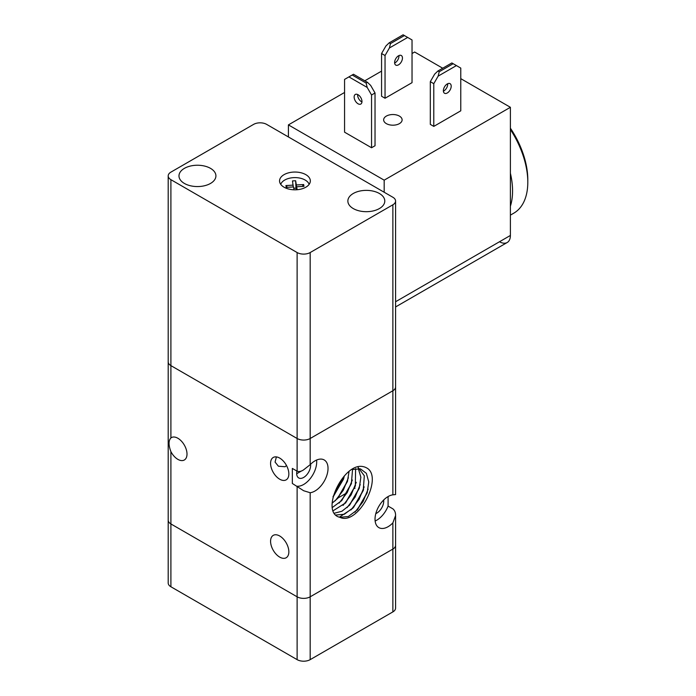 <?xml version="1.0" encoding="UTF-8"?>
<svg xmlns="http://www.w3.org/2000/svg" width="696" height="696" viewBox="0 0 696 696"><rect width="100%" height="100%" fill="white"/><g stroke="black" fill="none" stroke-linecap="round" stroke-linejoin="round"><path stroke-width="1.04" d="M395.572 494.63L395.58 386.985A9.231 5.333 180 0 1 392.875 390.752L310.181 438.497A9.231 5.333 180 0 1 303.647 440.063A9.231 5.333 180 0 1 297.122 438.497L170.903 365.626A9.231 5.333 180 0 1 168.197 361.859A9.231 5.333 0 0 0 170.903 365.626L297.122 438.497A9.231 5.333 0 0 0 303.647 440.063A9.231 5.333 0 0 0 310.181 438.497L392.875 390.752A9.231 5.333 0 0 0 395.58 386.985L395.58 201.031A9.231 5.333 180 0 1 392.875 204.798L392.875 494.839L394.91 494.621M303.647 469.809L310.181 464.676A18.47 10.658 -60 0 1 314.966 460.865A18.47 10.658 -60 0 1 324.197 459.952A18.47 10.658 -60 0 1 327.033 474.75A18.47 10.658 -60 0 1 314.966 491.019A18.47 10.658 -60 0 1 310.181 492.733L303.647 490.732L292.337 483.468L292.337 468.425L297.122 471.183C299.167 471.905 301.342 471.444 303.647 469.809M170.903 586.763L170.903 523.94L297.122 596.811L297.122 659.643L170.903 586.763A9.231 5.333 0 0 1 168.197 582.996L168.197 520.173A9.231 5.333 0 0 0 170.903 523.94A9.231 5.333 180 0 1 168.197 520.173L168.197 175.897A9.231 5.333 180 0 1 170.903 172.13L253.596 124.384A9.231 5.333 180 0 1 260.13 122.827A9.231 5.333 180 0 1 266.655 124.384L392.875 197.264A9.231 5.333 180 0 1 395.58 201.031M170.903 451.617C168.432 445.153 168.432 440.594 170.903 437.949A12.928 7.465 60 0 1 171.399 437.61A12.928 7.465 60 0 1 177.863 438.254A12.928 7.465 60 0 1 186.31 449.642A12.928 7.465 60 0 1 184.327 459.995A12.928 7.465 60 0 1 177.863 459.36A12.928 7.465 60 0 1 170.903 451.617L170.903 523.94L297.122 596.811A9.231 5.333 0 0 0 303.647 598.377A9.231 5.333 0 0 0 310.181 596.811L392.875 549.074A9.231 5.333 0 0 0 395.58 545.299L395.58 515.553L392.875 522.887A18.47 10.658 -60 0 1 388.09 526.707A18.47 10.658 -60 0 1 378.859 527.62A18.47 10.658 -60 0 1 376.023 512.822A18.47 10.658 -60 0 1 388.09 496.553A18.47 10.658 -60 0 1 392.875 494.839M279.714 479.213A12.928 7.465 60 0 1 271.266 467.816A12.928 7.465 60 0 1 273.25 457.463A12.928 7.465 60 0 1 279.714 458.098A12.928 7.465 60 0 1 288.153 469.495A12.928 7.465 60 0 1 286.178 479.848A12.928 7.465 60 0 1 279.714 479.213M286.491 465.493L285.108 466.746L278.4 466.207L275.068 462.074L276.39 456.907M316.602 460.039A18.47 10.658 -60 0 1 303.647 484.486A18.47 10.658 -60 0 1 297.14 486.234M310.546 464.31A9.848 5.69 -60 0 1 303.647 477.447A9.848 5.69 -60 0 1 298.723 477.943A9.848 5.69 -60 0 1 296.948 471.088M296.696 473.732L301.638 470.879M388.09 496.553L388.09 506.079L392.875 508.846C394.736 510.385 395.632 512.621 395.58 515.553M388.09 506.079A18.47 10.658 -60 0 1 376.771 520.173A18.47 10.658 -60 0 1 375.135 521M383.67 499.989A9.848 5.69 -60 0 1 376.771 513.135A9.848 5.69 -60 0 1 375.805 513.613M279.714 557.113A12.928 7.465 60 0 1 271.266 545.716A12.928 7.465 60 0 1 273.25 535.363A12.928 7.465 60 0 1 279.714 535.998A12.928 7.465 60 0 1 288.153 547.395A12.928 7.465 60 0 1 286.178 557.748A12.928 7.465 60 0 1 279.714 557.113M363.321 466.677A29.937 17.287 -60 0 1 366.174 467.677C384.349 475.994 358.048 526.385 339.848 517.311C319.377 512.822 343.485 461.665 363.321 466.677M368.123 489.123L363.025 501.668L354.916 512.221M367.34 492.29L357.091 510.133M364.173 486.861L359.075 499.397L350.975 509.942M363.39 490.019L353.15 507.845M352.689 508.358L339.387 517.172M360.224 484.581L355.125 497.118L347.026 507.662M359.44 487.731L349.201 505.574M356.274 482.285L351.175 494.83L343.076 505.383M355.499 485.451L345.251 503.295M352.324 480.014L347.234 492.559L339.126 503.104M351.55 483.181L341.31 501.007M348.374 477.752L343.276 490.28L335.185 500.824M347.6 480.892L337.36 498.736M344.311 475.942L333.045 496.674M343.65 478.613L333.41 496.457M344.337 475.916L343.467 479.231L333.001 496.874M349.027 471.636L347.417 481.51L337.804 498.266L332.14 503.173M352.559 469.365L351.358 483.798L341.753 500.546L332.384 507.471M355.613 468.634L355.308 486.069L345.686 502.834L333.193 510.725M358.31 468.521L360.85 477.195L359.258 488.348L349.644 505.105L341.893 511.264L334.402 513.204M357.883 467.086L364.312 475.794L363.208 490.637L353.594 507.384L344.329 514.266L335.855 515.014M352.228 469.487L360.467 468.878L366.374 473.341L368.75 481.954L367.157 492.907L357.535 509.672L348.305 516.536L339.848 517.311M305.831 187.207A15.39 8.883 180 0 1 289.058 189.138A15.39 8.883 180 0 1 279.557 180.925A15.39 8.883 180 0 1 284.064 174.644A15.39 8.883 180 0 1 300.837 172.721A15.39 8.883 180 0 1 310.338 180.925A15.39 8.883 180 0 1 305.831 187.207M210.505 183.439A18.47 10.658 180 0 1 190.382 185.754A18.47 10.658 180 0 1 178.985 175.897A18.47 10.658 180 0 1 184.388 168.362A18.47 10.658 180 0 1 204.52 166.048A18.47 10.658 180 0 1 215.917 175.897A18.47 10.658 180 0 1 210.505 183.439M379.381 208.565A18.47 10.658 180 0 1 359.258 210.879A18.47 10.658 180 0 1 347.861 201.031A18.47 10.658 180 0 1 353.272 193.488A18.47 10.658 180 0 1 373.395 191.183A18.47 10.658 180 0 1 384.792 201.031A18.47 10.658 180 0 1 379.381 208.565M310.181 464.676L310.181 252.544A9.231 5.333 180 0 1 303.647 254.101A9.231 5.333 180 0 1 297.122 252.544L170.903 179.672A9.231 5.333 180 0 1 168.197 175.897M310.181 252.544L392.875 204.798M302.195 186.45L303.673 184.544L303.987 186.345L296.661 186.763L297.175 189.721M293.225 186.963L292.503 180.916L295.626 180.734L296.357 184.962L303.673 184.544M296.357 184.962L296.357 189.773M296.661 189.756L296.661 186.763M294.025 189.791L293.538 186.946L286.221 187.363L285.908 185.562L287.387 187.294M295.626 180.734L296.026 188.111L293.764 188.242M296.313 189.773L296.026 188.111M285.908 185.562L293.225 185.136M280.749 184.353A14.468 8.352 180 0 1 294.947 177.602A14.468 8.352 180 0 1 309.146 184.353M510.394 206.199A67.712 39.089 -120 0 0 512.569 190.982A67.712 39.089 -120 0 0 510.394 173.243M510.394 129.482A67.712 39.089 60 0 1 527.803 182.187A67.712 39.089 60 0 1 513.779 213.176L510.394 215.134M527.803 182.187L527.803 179.672A64.632 37.314 -120 0 0 510.394 128.177M310.181 492.733L310.181 596.811L392.875 549.074A9.231 5.333 180 0 0 395.58 545.299L395.58 608.121A9.231 5.333 0 0 1 392.875 611.897L310.181 659.643L310.181 596.811A9.231 5.333 180 0 1 303.647 598.377A9.231 5.333 180 0 1 297.122 596.811L297.122 486.226M297.122 659.643A9.231 5.333 0 0 0 303.647 661.2A9.231 5.333 0 0 0 310.181 659.643M499.51 241.738A15.39 8.883 -120 0 0 507.21 242.504L395.58 306.945L507.21 242.504A15.39 8.883 -120 0 0 510.394 235.457L510.394 107.297L460.778 78.648M394.615 62.57A5.542 3.202 -60 0 1 397.033 56.994A5.542 3.202 -60 0 1 401.305 55.506A5.542 3.202 -60 0 1 402.453 58.046A5.542 3.202 -60 0 1 400.035 63.623A5.542 3.202 -60 0 1 395.763 65.102A5.542 3.202 -60 0 1 394.615 62.57M394.641 63.032A5.542 3.202 120 0 0 398.973 56.037A5.542 3.202 120 0 0 398.947 55.567M443.369 90.715A5.542 3.202 -60 0 1 445.788 85.138A5.542 3.202 -60 0 1 450.051 83.651A5.542 3.202 -60 0 1 451.199 86.191A5.542 3.202 -60 0 1 448.781 91.768A5.542 3.202 -60 0 1 444.518 93.247A5.542 3.202 -60 0 1 443.369 90.715M443.387 91.176A5.542 3.202 120 0 0 447.719 84.181A5.542 3.202 120 0 0 447.693 83.711M357.64 94.517A5.542 3.202 -120 0 0 357.622 94.987A5.542 3.202 -120 0 0 361.955 101.981M354.142 96.996A5.542 3.202 60 0 1 355.291 94.456A5.542 3.202 60 0 1 359.554 95.944A5.542 3.202 60 0 1 361.972 101.52A5.542 3.202 60 0 1 360.824 104.052A5.542 3.202 60 0 1 356.561 102.573A5.542 3.202 60 0 1 354.142 96.996M399.408 123.636A9.231 5.333 180 0 1 389.342 124.784A9.231 5.333 180 0 1 383.644 119.86A9.231 5.333 180 0 1 386.35 116.093A9.231 5.333 180 0 1 396.407 114.936A9.231 5.333 180 0 1 402.114 119.86A9.231 5.333 180 0 1 399.408 123.636M348.913 76.891L367.201 87.444L371.551 94.987L375.031 92.977L375.031 145.742L371.551 147.752L344.564 132.179L344.564 79.405L353.49 74.254L367.418 82.293L366.113 83.05L352.185 75.003M375.031 92.977L370.681 85.434L367.418 82.293M366.113 83.05L367.201 87.444M434.661 74.124L430.311 81.667L433.791 83.677L438.141 76.134L439.228 71.74L437.923 70.983L434.661 74.124M437.923 70.983L451.852 62.944L460.778 68.095L460.778 110.812L433.791 126.394L430.311 124.384L430.311 81.667M433.791 126.394L433.791 83.677M385.915 45.98L381.565 53.522L385.045 55.532L389.395 47.989L390.482 43.596L389.177 42.839L385.915 45.98M389.177 42.839L403.106 34.8L404.411 35.557L390.482 43.596M389.395 47.989L407.673 37.436L412.032 39.95L412.032 82.667L385.045 98.249L381.565 96.239L381.565 53.522M404.411 35.557L407.673 37.436M371.551 147.752L371.551 94.987M453.157 63.701L439.228 71.74M438.141 76.134L456.428 65.581M385.045 98.249L385.045 55.532M288.414 136.947L288.414 124.889L384.175 180.168L510.394 107.297M384.175 180.168L384.175 192.235M442.717 68.225L414.642 52.017L412.032 53.522M288.414 124.889L344.564 92.472M364.808 80.788L381.565 71.114M170.903 437.949L170.903 179.672M392.875 522.887L392.875 611.897M297.122 252.544L297.122 471.183M510.394 235.457L395.58 301.742M338.134 497.901L347.147 492.698M354.49 488.453L355.09 488.113M363.208 490.637L363.599 489.366"/></g></svg>

